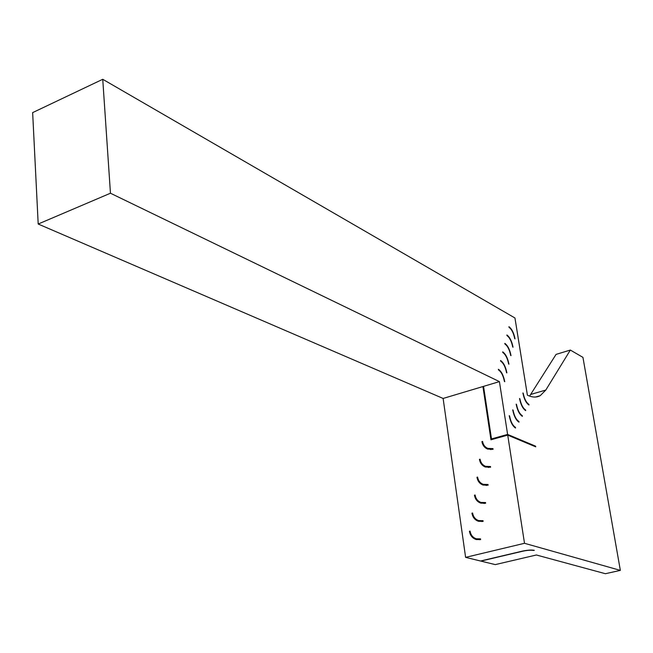 <?xml version="1.0" encoding="UTF-8"?>
<svg xmlns="http://www.w3.org/2000/svg" width="653" height="653" viewBox="0 0 653 653"><rect width="100%" height="100%" fill="white"/><g stroke="black" fill="none" stroke-linecap="round" stroke-linejoin="round"><path stroke-width="0.98" d="M529.599 396.093L556.07 354.391L570.347 350.065L582.941 357.362L620.35 570.387L524.506 543.296L465.605 557.36L480.551 561.009L522.261 551.156C527.444 550.055 531.469 549.777 534.334 550.308L533.681 550.463C531.044 549.973 527.346 550.234 522.571 551.246L522.555 551.091M535.582 397.016L540.219 395.669C536.554 397.653 532.277 397.481 527.387 395.163L514.948 317.987L102.741 79.291L32.65 112.618L38.192 224.028L110.455 193.223L102.741 79.291M540.219 395.669L545.81 390.053L570.347 350.065M110.455 193.223L499.423 381.613L507.61 434.425L535.615 446.179L534.709 446.423M535.615 446.179L535.721 446.848L507.724 435.118L524.506 543.296M528.873 404.346C526.228 402.583 524.335 398.844 523.175 393.122L522.873 392.975C524.114 399.105 526.147 403.113 528.979 405.007L528.873 404.346L528.228 404.534M525.6 409.962C522.931 408.207 521.012 404.436 519.845 398.665L519.543 398.518C520.784 404.705 522.841 408.745 525.706 410.631L525.6 409.962L524.947 410.149M522.278 415.667C519.576 413.912 517.633 410.125 516.466 404.305L516.156 404.158C517.413 410.402 519.486 414.459 522.384 416.345L522.278 415.667L521.608 415.863M518.906 421.471C516.164 419.716 514.205 415.904 513.029 410.027L512.719 409.888C513.976 416.19 516.074 420.271 519.013 422.148L518.906 421.471L518.213 421.667M515.47 427.364C512.703 425.617 510.719 421.781 509.544 415.847L509.218 415.708C510.491 422.067 512.605 426.18 515.576 428.041L515.47 427.364L514.768 427.56M504.761 381.711C503.52 375.475 501.398 371.328 498.394 369.263L498.5 369.933C501.308 371.859 503.292 375.736 504.442 381.556L504.761 381.711M506.875 372.887C505.642 366.708 503.545 362.578 500.565 360.497L500.671 361.158C503.447 363.101 505.414 366.962 506.557 372.732L506.875 372.887M508.956 364.194C507.74 358.064 505.651 353.95 502.704 351.861L502.81 352.514C505.561 354.473 507.503 358.309 508.646 364.031L508.956 364.194M511.013 355.624C509.797 349.551 507.732 345.461 504.81 343.347L504.916 344C507.634 345.968 509.569 349.788 510.703 355.461L511.013 355.624M513.038 347.184C511.83 341.16 509.773 337.087 506.883 334.965L506.989 335.609C509.683 337.593 511.601 341.397 512.727 347.012L513.038 347.184M515.029 338.858C513.829 332.891 511.797 328.834 508.932 326.696L509.03 327.341C511.707 329.332 513.601 333.12 514.727 338.695L515.029 338.858M493.072 449.305L492.966 448.611L487.807 448.382C484.91 447.134 483.163 444.807 482.559 441.42L481.922 441.591C482.567 445.232 484.444 447.721 487.554 449.068L493.072 449.305M492.55 439.347L491.497 438.922L483.546 386.364L499.423 381.613M522.571 551.246L480.877 561.09L495.26 564.608L536.391 554.993L605.38 573.709L620.35 570.387M507.724 435.118L490.966 439.787L482.918 386.552L443.118 398.452L465.605 557.36M479.441 459.385C480.11 463.148 482.069 465.695 485.301 467.017L490.599 467.221L490.493 466.52L485.538 466.332C482.526 465.091 480.706 462.724 480.077 459.214L479.441 459.385L480.151 459.647M476.951 477.245C477.653 481.139 479.677 483.742 483.049 485.04L488.118 485.195L488.011 484.493L483.269 484.346C480.135 483.13 478.241 480.706 477.588 477.074L476.951 477.245L477.661 477.49M507.61 434.425L491.497 438.922M474.453 495.178C475.18 499.202 477.286 501.855 480.788 503.137L485.628 503.251L485.522 502.541L480.992 502.435C477.735 501.243 475.768 498.77 475.09 495.007L474.453 495.178L475.155 495.407M471.948 513.176C472.699 517.347 474.886 520.049 478.518 521.298L483.122 521.38L483.024 520.661L478.714 520.596C475.327 519.429 473.286 516.898 472.584 513.013L471.948 513.176L472.641 513.389M469.425 531.256C470.209 535.558 472.478 538.317 476.249 539.533L480.616 539.574L480.51 538.856L476.429 538.823C472.919 537.688 470.797 535.109 470.062 531.093L469.425 531.256L470.119 531.444M481.922 441.591L482.64 441.877M482.918 386.552L483.628 386.878M443.118 398.452L38.192 224.028M545.81 390.053L530.75 394.436M488.77 467.515L485.538 466.332M486.542 485.473L483.269 484.346M490.999 449.631L487.807 448.382M484.297 503.487L480.992 502.435M482.053 521.576L478.714 520.596M479.8 539.737L476.429 538.823"/></g></svg>
